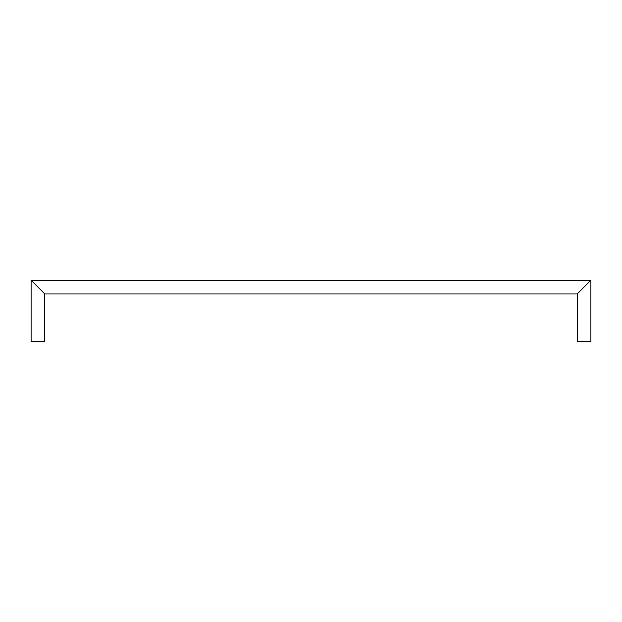 <?xml version="1.0" encoding="UTF-8"?>
<svg xmlns="http://www.w3.org/2000/svg" width="622" height="622" viewBox="0 0 622 622"><rect width="100%" height="100%" fill="white"/><g stroke="black" fill="none" stroke-linecap="round" stroke-linejoin="round"><path stroke-width="0.93" d="M590.9 280.281L31.1 280.281L31.1 341.719L44.753 341.719L44.753 293.934L577.247 293.934L577.247 341.719L590.9 341.719L590.9 280.281L577.247 293.934M31.1 280.281L44.753 293.934"/></g></svg>
